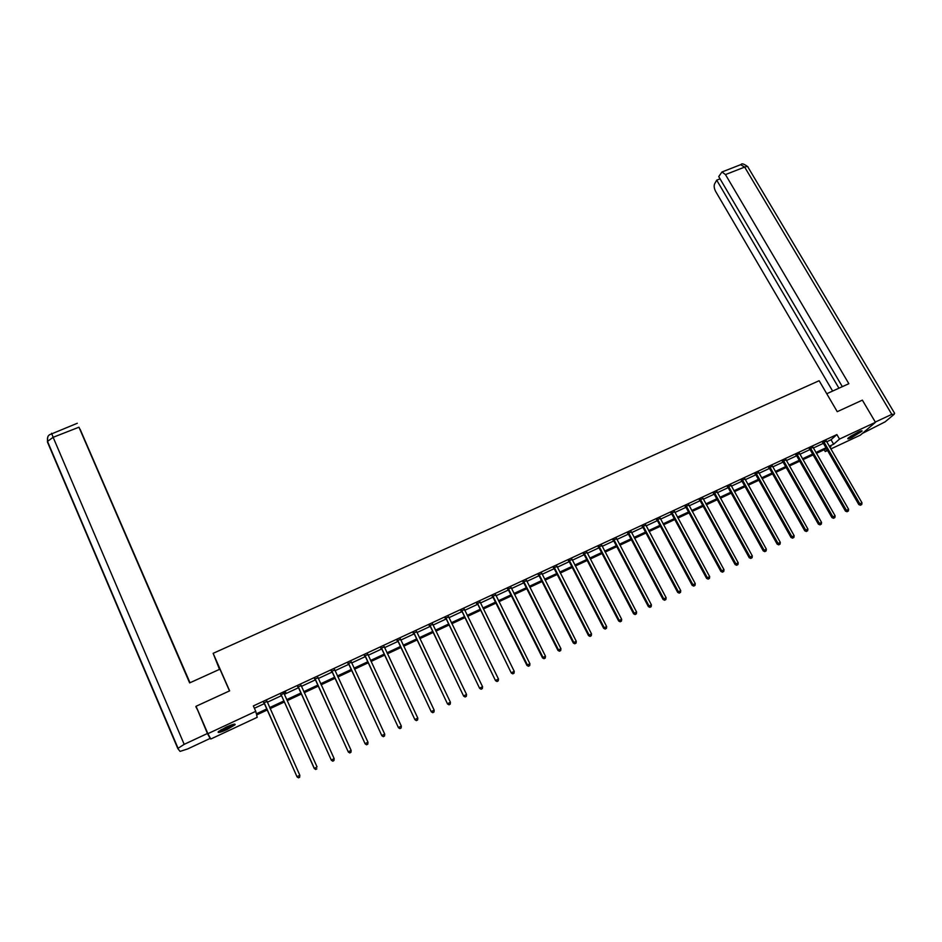 <?xml version="1.0" encoding="UTF-8"?>
<svg xmlns="http://www.w3.org/2000/svg" width="942" height="942" viewBox="0 0 942 942"><rect width="100%" height="100%" fill="white"/><g stroke="black" fill="none" stroke-linecap="round" stroke-linejoin="round"><path stroke-width="1.41" d="M226.162 727.13C232.662 724.245 235.641 723.468 235.1 724.763L227.152 729.485C220.652 732.358 217.673 733.147 218.191 731.852L226.162 727.13M858.068 432.131C861.129 430.741 862.448 430.423 862.036 431.177L851.839 437.488C848.766 438.89 847.435 439.207 847.835 438.454L858.068 432.131M219.51 669.362L213.139 653.336L819.14 380.709L837.25 411.678L862.366 400.138L875.459 422.31L860.387 435.122L830.82 448.957M827.535 450.488L825.251 451.559L827.182 449.876M824.191 449.734L825.251 451.559M267.269 709.962L256.624 714.943L257.19 717.321L210.796 739.023L207.888 733.677L255.753 711.34L256.354 713.812L266.81 708.926M826.676 441.798L831.044 439.761L836.885 434.58L253.351 705.923L255.753 711.34M254.387 708.266L264.431 703.58M267.281 702.261L281.54 695.62M284.402 694.289L298.508 687.719M301.393 686.377L315.37 679.865M318.266 678.523L332.102 672.082M335.011 670.728L348.717 664.346M351.637 662.98L365.202 656.668M368.145 655.302L381.581 649.038M384.524 647.672L397.83 641.478M400.797 640.089L413.974 633.954M416.953 632.565L429.999 626.501M432.99 625.099L445.907 619.094M448.922 617.693L461.71 611.735M464.724 610.322L477.394 604.423M480.432 603.01L492.972 597.169M496.022 595.756L508.445 589.975M511.506 588.55L523.799 582.815M526.872 581.391L539.059 575.715M542.145 574.279L554.214 568.662M557.311 567.225L569.251 561.656M572.359 560.207L584.193 554.697M587.313 553.248L599.041 547.785M602.162 546.336L613.772 540.932M616.916 539.46L628.42 534.114M631.564 532.642L642.95 527.343M646.118 525.871L657.398 520.62M660.566 519.136L671.74 513.932M674.919 512.46L685.988 507.302M689.179 505.819L700.142 500.708M703.344 499.225L714.201 494.161M717.415 492.678L728.166 487.662M731.381 486.166L742.037 481.209M745.263 479.702L755.825 474.792M759.064 473.284L769.52 468.41M772.758 466.902L783.12 462.075M786.37 460.567L796.626 455.787M799.888 454.268L810.061 449.534M813.323 448.015L823.39 443.329M826.287 441.115L822.896 442.705M812.946 447.332L809.555 448.91M799.511 453.585L796.131 455.151M785.993 459.873L782.614 461.45M772.381 466.208L769.013 467.774M758.687 472.578L755.319 474.144M744.887 478.995L741.542 480.561M731.004 485.46L727.66 487.014M717.039 491.959L713.695 493.514M702.967 498.518L699.635 500.061M688.802 505.1L685.482 506.655M674.543 511.742L671.234 513.284M660.189 518.418L656.892 519.96M645.741 525.141L642.444 526.672M631.199 531.912L627.914 533.443M616.551 538.73L613.266 540.261M601.797 545.595L598.535 547.114M586.948 552.507L583.687 554.026M571.994 559.466L568.744 560.973M556.934 566.472L553.708 567.979M541.78 573.537L538.553 575.032M526.507 580.637L523.293 582.132M511.141 587.796L507.938 589.28M495.657 594.991L492.466 596.486M480.067 602.256L476.887 603.728M464.371 609.556L461.203 611.028M448.557 616.916L445.401 618.388M432.637 624.322L429.493 625.794M416.6 631.788L413.467 633.248M400.444 639.312L397.324 640.76M384.171 646.883L381.074 648.32M367.792 654.502L364.695 655.95M351.284 662.191L348.21 663.615M334.657 669.927L331.596 671.352M317.913 677.722L314.863 679.135M301.04 685.564L298.013 686.977M315.77 769.378L316.865 768.849L315.77 769.378L314.31 768.26L281.423 695.373L314.287 768.554L317.065 766.929L284.107 693.653L285.779 692.205L281.034 694.878M266.927 701.449L263.925 702.838M213.139 653.336L229.636 690.851L196.054 706.276L207.888 733.677M836.885 434.58L839.51 439.078L875.459 422.31M829.254 446.261L833.635 444.224L839.51 439.078M269.659 707.595L283.919 700.93M286.78 699.6L300.91 693.006M303.783 691.663L317.772 685.128M320.669 683.774L334.504 677.31M337.424 675.956L351.13 669.55M354.051 668.184L367.627 661.849M370.571 660.472L384.006 654.195M386.962 652.818L400.268 646.601M403.235 645.211L416.411 639.065M419.402 637.663L432.449 631.576M435.44 630.174L448.368 624.146M451.371 622.733L464.171 616.763M467.197 615.35L479.867 609.427M482.905 608.014L495.457 602.15M498.495 600.725L510.929 594.92M513.991 593.495L526.295 587.749M529.369 586.313L541.556 580.625M544.641 579.177L556.71 573.548M559.807 572.1L571.759 566.519M574.867 565.059L586.713 559.536M589.833 558.076L601.549 552.601M604.682 551.141L616.303 545.712M619.436 544.252L630.94 538.883M634.096 537.411L645.482 532.089M648.649 530.605L659.93 525.342M663.109 523.858L674.284 518.642M677.463 517.146L688.531 511.977M691.722 510.493L702.697 505.371M705.899 503.876L716.756 498.801M719.971 497.305L730.733 492.277M733.948 490.77L744.604 485.801M747.83 484.294L758.392 479.36M761.631 477.853L772.087 472.966M775.325 471.447L785.687 466.608M788.949 465.089L799.205 460.297M802.466 458.778L812.64 454.032M815.902 452.501L825.981 447.791M829.937 447.45L830.938 446.579L829.761 447.132M826.475 448.663L816.408 453.373M813.134 454.904L802.973 459.649M799.711 461.18L789.443 465.972M786.193 467.491L775.831 472.331M772.581 473.85L762.125 478.736M758.887 480.243L748.325 485.177M745.098 486.684L734.442 491.665M731.227 493.172L720.465 498.2M717.251 499.707L706.394 504.782M703.191 506.278L692.217 511.4M689.026 512.895L677.957 518.065M674.778 519.548L663.604 524.776M660.424 526.26L649.144 531.535M645.976 533.007L634.59 538.329M631.434 539.801L619.93 545.183M616.786 546.643L605.176 552.071M602.044 553.531L590.316 559.018M587.196 560.478L575.362 566.001M572.253 567.461L560.29 573.042M557.193 574.49L545.124 580.131M542.039 581.579L529.851 587.266M526.778 588.703L514.473 594.461M511.412 595.886L498.977 601.691M495.928 603.115L483.387 608.979M480.349 610.404L467.679 616.327M464.653 617.74L451.854 623.71M448.839 625.123L435.922 631.164M432.92 632.565L419.873 638.652M416.894 640.054L403.718 646.212M400.739 647.601L387.433 653.819M384.477 655.196L371.042 661.472M368.098 662.85L354.522 669.197M351.602 670.563L337.895 676.968M334.975 678.322L321.128 684.799M318.231 686.153L304.254 692.688M301.369 694.03L287.251 700.624M284.39 701.967L270.118 708.631M831.044 439.761L833.635 444.224M824.226 442.257L823.273 443.117L858.821 504.594L859.846 503.852L823.85 441.845M860.87 504.959L861.73 504.547L860.87 504.959L859.846 503.852L861.989 502.804L826.205 440.75M823.273 443.117L822.578 442.434M858.821 504.594L860.458 505.253M861.73 504.547L861.989 502.804M860.564 431.083L848.742 437.594M850.367 436.429L858.704 431.848M848.224 438.03L861.223 430.883M233.675 724.268L230.39 726.588C225.256 729.32 221.476 730.815 219.062 731.086M220.499 730.132L232.038 724.739M218.414 731.616C221.523 731.016 225.715 729.296 230.99 726.459L234.487 724.115M826.758 393.732L848.848 383.7L725.458 174.588L721.984 171.974L718.734 176.601L842.336 386.656M875.306 422.051L891.791 414.362L894.264 414.197L885.127 421.839L862.425 433.391M720.053 178.85L716.709 180.169L714.613 183.867C713.765 185.939 714.13 188.494 715.708 191.544L832.634 391.071M716.709 180.169L838.945 388.198M229.495 690.91L219.933 669.161L189.636 682.915L78.963 427.209L53.141 437.3L184.185 744.345L207.428 733.5L196.16 706.547M190.001 682.75L80.105 429.246L189.86 682.82M184.185 744.345L177.779 748.49L180.052 751.398L187.552 748.984L210.125 738.434L207.428 733.5M189.778 682.856L78.963 427.209M197.902 710.562L195.842 706.688M210.125 738.434L208.747 735.255M47.477 442.092L47.477 437.971M810.874 448.474L809.932 449.322L845.433 511.082L846.446 510.34L810.485 448.062M847.482 511.459L848.342 511.035L847.482 511.459L846.446 510.34L848.601 509.304L812.864 446.955M809.932 449.322L809.237 448.639M845.433 511.082L847.07 511.753M848.342 511.035L848.601 509.304M797.427 454.739L796.508 455.575L831.963 517.617L832.952 516.887L797.038 454.315M834 517.994L834.859 517.57L834 517.994L832.952 516.887L835.118 515.827L799.428 453.208M796.508 455.575L795.813 454.892M831.963 517.617L833.599 518.288M834.859 517.57L835.118 515.827M783.885 461.038L782.99 461.863L818.398 524.188L819.375 523.469L783.508 460.614M820.423 524.576L821.294 524.152L820.423 524.576L819.375 523.469L821.554 522.41L785.911 459.496M782.99 461.863L782.296 461.18M818.398 524.188L820.035 524.871M821.294 524.152L821.554 522.41M770.262 467.373L769.39 468.198L804.751 530.805L805.693 530.099L769.873 466.949M806.764 531.206L807.635 530.782L806.764 531.206L805.693 530.099L807.895 529.027L772.299 465.831M769.39 468.198L768.696 467.503M804.751 530.805L806.376 531.488M807.635 530.782L807.895 529.027M756.544 473.755L755.708 474.568L791.009 537.47L791.928 536.763L756.167 473.331M793.011 537.882L793.894 537.446L793.011 537.882L791.928 536.763L794.141 535.692L758.604 472.201M755.708 474.568L755.001 473.873M791.009 537.47L792.634 538.165M793.894 537.446L794.141 535.692M742.743 480.185L741.919 480.985L777.174 544.17L778.08 543.487L742.355 479.761M779.164 544.594L780.047 544.17L779.164 544.594L778.08 543.487L780.306 542.404L744.816 478.618M741.919 480.985L741.224 480.29M777.174 544.17L778.798 544.876M780.047 544.17L780.306 542.404M728.849 486.649L728.048 487.45L763.244 550.929L764.127 550.246L728.46 486.225M765.222 551.364L766.117 550.929L765.222 551.364L764.127 550.246L766.364 549.162L730.933 485.083M728.048 487.45L727.354 486.743M763.244 550.929L764.869 551.635M766.117 550.929L766.364 549.162M714.86 493.161L714.083 493.949L749.231 557.723L750.079 557.052L714.472 492.737M751.186 558.17L752.093 557.723L751.186 558.17L750.079 557.052L752.34 555.957L716.956 491.583M714.083 493.949L713.377 493.243M749.231 557.723L750.845 558.429M752.093 557.723L752.34 555.957M700.777 499.719L700.024 500.496L735.113 564.564L735.938 563.905L700.389 499.284M737.056 565.023L737.963 564.576L737.056 565.023L735.938 563.905L738.21 562.798L702.885 498.13M700.024 500.496L699.317 499.79M735.113 564.564L736.726 565.282M737.963 564.576L738.21 562.798M686.6 506.313L685.87 507.079L720.901 571.453L721.702 570.805L686.212 505.889M722.832 571.924L723.75 571.476L722.832 571.924L721.702 570.805L723.998 569.698L688.732 504.712M685.87 507.079L685.164 506.372M720.901 571.453L722.514 572.183M723.75 571.476L723.998 569.698M672.329 512.966L671.622 513.72L706.594 578.388L707.371 577.752L671.94 512.53M708.514 578.871L709.432 578.423L708.514 578.871L707.371 577.752L709.679 576.634L674.472 511.353M671.622 513.72L670.916 513.001M706.594 578.388L708.196 579.118M709.432 578.423L709.679 576.634M657.952 519.654L657.281 520.396L692.182 585.371L692.935 584.746L657.563 519.219M694.089 585.865L695.019 585.418L694.089 585.865L692.935 584.746L695.255 583.628L660.118 518.029M657.281 520.396L656.574 519.678M692.182 585.371L693.783 586.112M695.019 585.418L695.255 583.628M643.492 526.39L642.833 527.12L677.687 592.4L678.405 591.788L643.103 525.942M679.571 592.907L680.501 592.447L679.571 592.907L678.405 591.788L680.748 590.658L645.67 524.753M642.833 527.12L642.126 526.401M677.687 592.4L679.276 593.154M680.501 592.447L680.748 590.658M628.926 533.16L628.29 533.89L663.074 599.489L663.78 598.877L628.538 532.725M664.946 599.995L665.888 599.536L664.946 599.995L663.78 598.877L666.135 597.734L631.116 531.524M628.29 533.89L627.596 533.16M663.074 599.489L664.663 600.242M665.888 599.536L666.135 597.734M614.255 539.99L613.654 540.696L648.367 606.613L649.05 606.024L613.866 539.542M650.227 607.143L651.181 606.683L650.227 607.143L649.05 606.024L651.417 604.87L616.468 538.329M613.654 540.696L612.948 539.978M648.367 606.613L649.956 607.378M651.181 606.683L651.417 604.87M599.489 546.866L598.924 547.561L633.566 613.784L634.213 613.207L599.1 546.419M635.414 614.325L636.356 613.866L635.414 614.325L634.213 613.207L636.604 612.053L601.726 545.194M598.924 547.561L598.205 546.831M633.566 613.784L635.144 614.561M636.356 613.866L636.604 612.053M584.629 553.778L584.075 554.473L618.659 621.014L619.271 620.448L584.24 553.331M620.484 621.567L621.449 621.096L620.484 621.567L619.271 620.448L621.673 619.283L586.878 552.106M584.075 554.473L583.369 553.743M618.659 621.014L620.236 621.791M621.449 621.096L621.673 619.283M569.651 560.749L569.133 561.432L603.645 628.29L604.234 627.737L569.262 560.302M605.459 628.856L606.424 628.385L605.459 628.856L604.234 627.737L606.648 626.571L571.924 559.065M569.133 561.432L568.426 560.69M603.645 628.29L605.211 629.079M606.424 628.385L606.648 626.571M554.579 567.767L554.096 568.426L588.526 635.626L589.091 635.085L554.19 567.308M590.316 636.203L591.293 635.732L590.316 636.203L589.091 635.085L591.517 633.895L556.875 566.071M554.096 568.426L553.378 567.696M588.526 635.626L590.092 636.415M591.293 635.732L591.517 633.895M539.401 574.832L538.942 575.48L573.301 643.009L573.831 642.479L539.012 574.373M575.079 643.586L576.057 643.115L575.079 643.586L573.831 642.479L576.28 641.29L541.709 573.125M538.942 575.48L538.235 574.738M573.301 643.009L574.867 643.798M576.057 643.115L576.28 641.29M524.117 581.944L523.681 582.592L557.958 650.439L558.476 649.921L523.728 581.485M559.725 651.04L560.714 650.557L559.725 651.04L558.476 649.921L560.937 648.72L526.448 580.225M523.681 582.592L522.975 581.838M557.958 650.439L559.524 651.24M560.714 650.557L560.937 648.72M508.727 589.103L508.327 589.739L542.521 657.916L543.004 657.422L508.339 588.644M544.276 658.54L545.265 658.058L544.276 658.54L543.004 657.422L545.489 656.209L511.07 587.372M508.327 589.739L507.608 588.986M542.521 657.916L544.076 658.741M545.265 658.058L545.489 656.209M493.231 596.321L492.854 596.934L526.967 665.464L527.426 664.97L492.843 595.862M528.709 666.088L529.71 665.605L528.709 666.088L527.426 664.97L529.922 663.757L495.598 594.579M492.854 596.934L492.136 596.192M526.967 665.464L528.521 666.277M529.71 665.605L529.922 663.757M477.629 603.587L511.306 673.047L477.229 603.127M513.025 673.695L514.038 673.2L513.025 673.695L511.73 672.576L514.25 671.352L480.008 601.832M477.276 604.187L476.558 603.433M511.306 673.047L512.86 673.883M514.038 673.2L514.25 671.352M461.91 610.899L495.539 680.701L461.521 610.44M497.235 681.349L498.247 680.854L497.235 681.349L495.928 680.23L498.471 679.005L464.312 609.133M461.592 611.499L460.873 610.734M495.539 680.701L497.082 681.537M498.247 680.854L498.471 679.005M446.072 618.27L479.655 688.402L445.684 617.799M481.327 689.061L482.351 688.567L481.327 689.061L480.008 687.954L482.563 686.706L448.498 616.492M445.79 618.847L445.071 618.082M479.655 688.402L481.185 689.25M482.351 688.567L482.563 686.706M430.141 625.688L463.652 696.15L429.74 625.217M465.313 696.833L466.337 696.338L465.313 696.833L463.982 695.714L466.561 694.466L432.578 623.898M429.882 626.253L429.163 625.488M463.652 696.15L465.183 697.009M466.337 696.338L466.561 694.466M414.08 633.165L447.532 703.968L413.691 632.694M449.181 704.663L450.217 704.157L449.181 704.663L447.827 703.544L450.429 702.285L416.541 631.364M413.856 633.719L413.138 632.953M447.532 703.968L449.051 704.828M450.217 704.157L450.429 702.285M397.913 640.69L431.295 711.834L397.512 640.219M432.92 712.552L433.968 712.046L432.92 712.552L431.566 711.434L434.18 710.162L400.385 638.876M397.712 641.231L396.994 640.454M431.295 711.834L432.814 712.705M433.968 712.046L434.18 710.162M381.616 648.273L414.951 719.759L381.227 647.79M416.552 720.489L417.6 719.982L416.552 720.489L415.175 719.37L417.812 718.098L384.124 646.447M381.463 648.803L380.745 648.025M414.951 719.759L416.458 720.642M417.6 719.982L417.812 718.098M365.213 655.903L398.478 727.742L364.825 655.432M400.067 728.484L401.127 727.978L400.067 728.484L398.678 727.365L401.327 726.082L367.733 654.078M365.084 656.421L364.366 655.644M398.478 727.742L399.985 728.637M401.127 727.978L401.327 726.082M348.693 663.592L381.887 735.784L348.293 663.121M383.453 736.55L384.524 736.032L383.453 736.55L382.052 735.431L384.725 734.136L351.236 661.755M348.599 664.098L347.881 663.309M381.887 735.784L383.382 736.691M384.524 736.032L384.725 734.136M332.043 671.34L365.166 743.886L331.655 670.857M366.721 744.663L367.792 744.145L366.721 744.663L365.296 743.544L367.992 742.237L334.61 669.491M331.984 671.834L331.266 671.045M365.166 743.886L366.662 744.804M367.792 744.145L367.992 742.237M315.276 679.147L348.34 752.057L314.887 678.664M349.859 752.835L350.942 752.317L349.859 752.835L348.434 751.728L351.142 750.409L317.866 677.274M315.252 679.618L314.534 678.829M348.34 752.057L349.823 752.976M350.942 752.317L351.142 750.409M298.39 687.012L331.372 760.276L298.002 686.518M332.879 761.077L333.974 760.547L332.879 761.077L331.431 759.958L334.163 758.64L300.993 685.128M298.402 687.472L297.672 686.671M331.372 760.276L332.856 761.207M333.974 760.547L334.163 758.64M281.423 695.373L280.692 694.572M314.287 768.554L315.758 769.496M264.243 702.909L297.071 776.903L263.842 702.414M298.532 777.739L297.06 776.62L299.827 775.278L299.638 777.315L298.532 777.739L299.638 777.315M266.892 701.001L299.827 775.278L299.638 777.197M264.325 703.333L263.595 702.532M266.951 700.966L266.975 701.566M297.071 776.903L298.532 777.845M823.967 441.951L823.014 442.811M891.791 414.362L744.663 167.087L725.458 174.588M894.629 413.326L748.136 167.417C748.136 166.357 746.982 166.251 744.663 167.087L740.636 164.697M177.755 748.419L47.559 442.293L47.512 441.409L53.141 437.3L51.586 433.285M810.615 448.168L809.673 449.016M797.168 454.421L796.249 455.269M783.626 460.72L782.743 461.556M770.003 467.067L769.143 467.891M756.296 473.449L755.449 474.262M742.484 479.867L741.66 480.667M728.59 486.343L727.789 487.132M714.601 492.843L713.824 493.632M700.518 499.401L699.765 500.178M686.341 505.995L685.611 506.761M672.07 512.636L671.363 513.39M657.693 519.325L657.021 520.066M643.233 526.06L642.574 526.79M628.667 532.842L628.043 533.561M613.996 539.66L613.395 540.378M599.23 546.537L598.665 547.231M584.37 553.449L583.816 554.143M569.404 560.419L568.874 561.091M554.32 567.425L553.837 568.097M539.142 574.49L538.683 575.15M523.858 581.603L523.434 582.25M508.468 588.762L508.068 589.398M492.972 595.98L492.595 596.604M477.37 603.245L477.017 603.846M461.651 610.557L461.333 611.158M721.984 171.974L741.142 164.497C741.766 163.19 743.956 163.896 747.712 166.64M177.944 748.042L47.512 441.409C47.477 434.38 48.725 436.334 49.208 434.886L77.303 423.264M569.639 560.726L569.121 561.397M554.544 567.685L554.049 568.356M539.33 574.702L538.871 575.35M524.011 581.767L523.575 582.403M508.586 588.88L508.174 589.515M493.043 596.05L492.666 596.675M477.406 603.269L477.052 603.881"/></g></svg>
